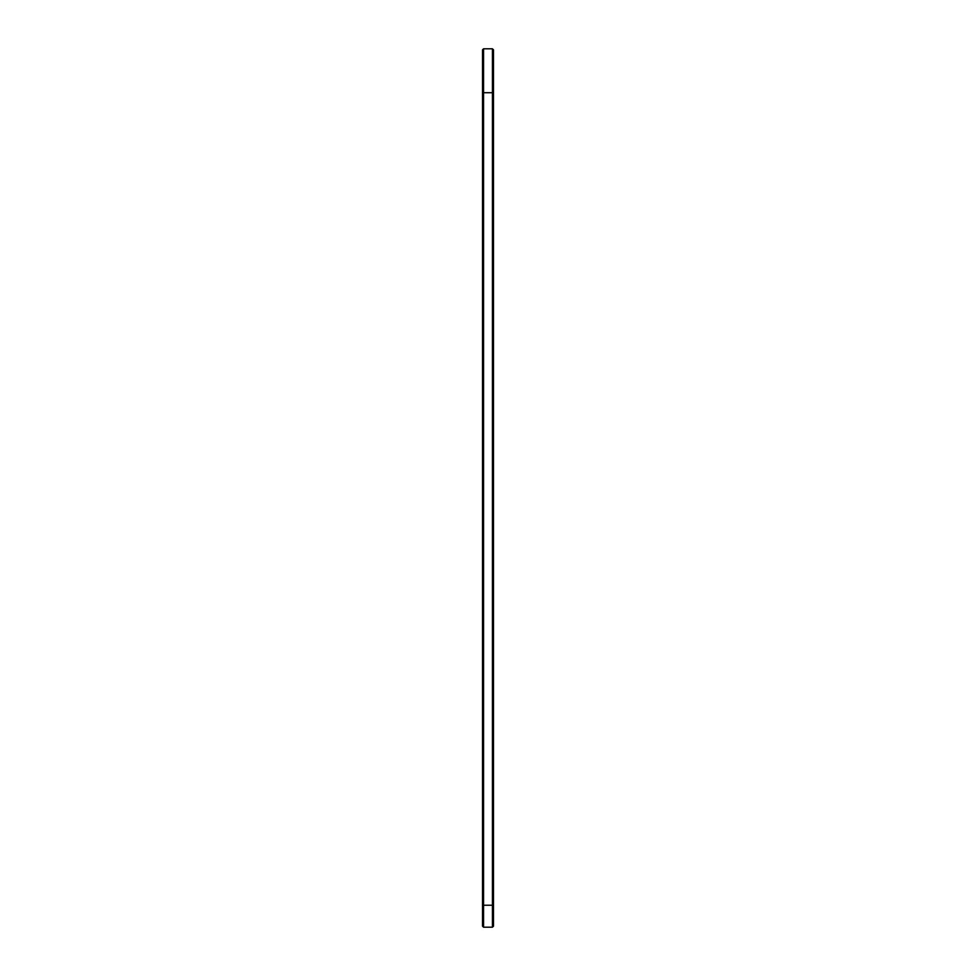 <?xml version="1.0" encoding="UTF-8"?>
<svg xmlns="http://www.w3.org/2000/svg" width="976" height="976" viewBox="0 0 976 976"><rect width="100%" height="100%" fill="white"/><g stroke="black" fill="none" stroke-linecap="round" stroke-linejoin="round"><path stroke-width="1.46" d="M482.51 91.671L483.559 92.72L492.441 92.72L492.441 905.24L483.559 905.24L483.559 48.8L482.51 49.849L482.51 926.151L483.559 927.2L483.559 905.24L482.51 905.24M483.559 48.8L492.441 48.8L492.441 92.72L493.49 91.671L493.49 905.24L492.441 905.24L492.441 927.2L483.559 927.2M493.49 905.24L493.49 926.151L492.441 927.2M492.441 48.8L493.49 49.849L493.49 91.671"/></g></svg>
